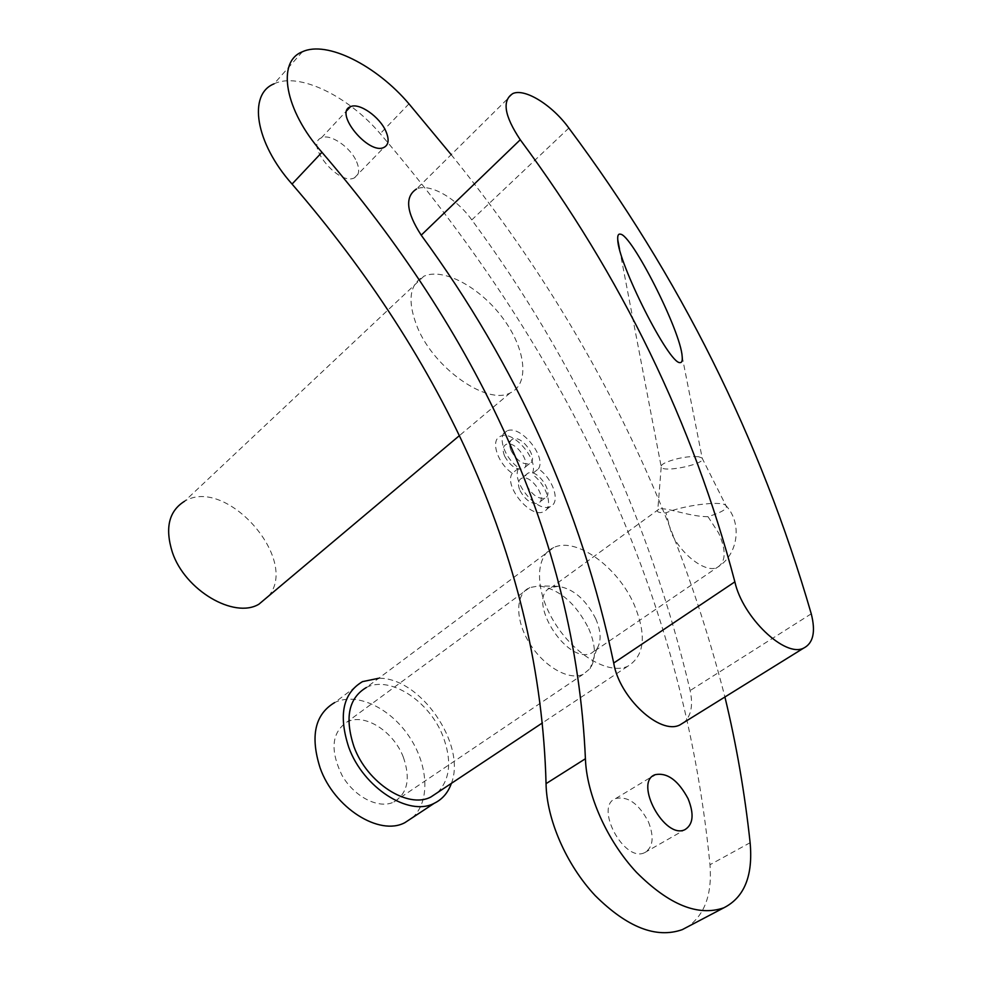 <?xml version="1.0" encoding="UTF-8"?>
<svg xmlns="http://www.w3.org/2000/svg" width="982" height="982" viewBox="0 0 982 982"><rect width="100%" height="100%" fill="white"/><g stroke="black" fill="none" stroke-linecap="round" stroke-linejoin="round"><path stroke-width="0.74" stroke-dasharray="4.91 3.68" d="M595.706 618.709C601.144 631.414 601.536 641.455 596.884 648.795L591.765 652.969C566.81 666.201 524.388 597.031 551.319 587.518L558.206 586.315C573.341 588.684 585.837 599.486 595.706 618.709M707.961 516.655C689.438 516.876 664.9 506.442 658.885 509.216L657.817 509.646C656.172 511.88 658.885 512.948 665.956 512.837C683.104 505.46 719.806 500.697 725.428 505.067L725.821 505.337C728.3 508.43 722.347 512.199 707.961 516.655L718.628 533.005C726.508 550.706 725.98 562.207 717.044 567.535C705.653 573.169 681.373 554.916 671.283 532.796L665.956 512.837M588.709 628.578C595.853 645.358 596.32 658.689 590.133 668.582L583.148 674.327C568.959 680.98 543.537 666.373 529.286 642.842C514.838 619.397 515.44 593.693 529.74 587.567L539.143 585.91C559.274 589.028 575.796 603.255 588.709 628.578M403.393 757.343C410.734 778.652 407.555 793.53 393.88 801.987C378.942 809.401 354.502 797.126 342.067 775.449C329.915 750.346 331.585 732.523 347.051 721.966C364.432 712.699 393.745 731.418 403.393 757.343M412.354 817.724C430.582 801.656 428.41 764.634 408.905 736.132C389.608 707.482 356.257 691.905 334.641 702.572L362.505 681.631M437.641 792.499C450.259 779.229 452.027 760.473 442.968 736.218C429.453 700.976 389.756 675.162 366.335 687.51L553.836 547.514C575.955 536.688 617.408 566.602 633.955 604.139C646.88 635.072 644.769 655.804 627.645 666.324C608.815 675.076 574.175 654.773 554.425 622.392C534.417 590.133 534.871 555.419 553.836 547.514M451.376 783.378C466.769 744.368 419.989 677.15 378.696 678.267M268.614 596.049C299.768 559.63 226.02 476 184.628 501.213L423.893 276.224C409.248 284.203 407.113 301.327 417.51 327.595C434.547 368.974 487.391 405.419 510.149 392.96C529.985 384.171 525.824 348.88 502.919 318.254C480.308 287.481 443.471 267.3 423.893 276.224M513.021 93.462L416.54 188.986C429.453 182.762 456.397 198.143 471.79 219.907C576.778 362.248 649.568 519.122 690.162 690.555C693.194 705.125 691.205 715.694 684.184 722.273M451.192 154.677C582.13 315.909 673.37 496.683 724.912 696.999M538.443 468.856C546.962 456.495 519.834 423.942 506.872 431C496.61 434.621 504.073 458.017 518.913 467.984C509.965 480.272 537.314 513.782 550.337 506.491C560.882 502.612 553.21 478.799 538.443 468.856L531.839 474.073C540.419 461.687 513.365 429.257 500.366 436.352C490.079 440.01 497.469 463.357 512.297 473.275L518.913 467.984M648.427 821.873C654.368 837.167 653.116 847.417 644.683 852.634C624.11 863.19 593.852 806.062 615.739 798.501C627.952 795.936 638.852 803.73 648.427 821.873M356.626 161.76C359.94 169.837 359.216 175.201 354.428 177.84C339.158 186.285 304.346 144.158 321.384 137.848C330.099 133.196 350.684 147.288 356.626 161.76M302.431 51.764L274.052 83.838C298.835 71.772 348.352 96.126 380.23 133.687C559.445 343.504 682.281 581.774 709.986 864.725C712.245 894.099 704.794 914.794 687.633 926.824M698.46 456.691C688.382 456.053 677.74 457.87 666.533 462.154C662.212 464.118 660.42 465.799 661.181 467.199L661.328 467.395C665.219 472.943 707.764 463.295 702.191 458.066L698.46 456.691M519.981 490.521C525.407 500.194 531.458 504.453 538.124 503.3C548.386 499.433 530.894 473.422 521.417 478.406C518.005 480.37 517.539 484.396 519.981 490.521M526.659 485.255C532.109 494.953 538.161 499.237 544.826 498.107C555.063 494.277 537.498 468.193 528.046 473.152C524.646 475.092 524.192 479.13 526.659 485.255M504.662 456.164C510.112 465.824 516.176 470.083 522.866 468.954C533.005 465.137 515.39 439.531 506.049 444.453C502.747 446.344 502.281 450.247 504.662 456.164M511.229 450.836C516.704 460.521 522.78 464.805 529.458 463.7C539.572 459.907 521.896 434.228 512.579 439.126C509.277 441.004 508.823 444.907 511.229 450.836M512.297 473.275C503.3 485.599 530.55 518.987 543.611 511.659C554.192 507.743 546.581 483.966 531.839 474.073M811.255 613.811L690.162 690.555M568.848 128.077L471.79 219.907M750.125 842.716L709.986 864.725M408.966 103.846L380.23 133.687M658.885 509.216L551.319 587.518M725.428 505.067C742.785 522.67 738.439 555.039 717.044 567.535L591.765 652.969M558.206 586.315L539.143 585.91M596.884 648.795L590.133 668.582M529.74 587.567L347.051 721.966M583.148 674.327L393.88 801.987M627.645 666.324L542.457 722.887M510.149 392.96L459.429 435.615M354.428 177.84L384.011 147.386M321.384 137.848L346.904 110.524M644.683 852.634L684.945 829.643M615.739 798.501L652.76 776.124M619.568 249.268L661.328 467.395M682.183 356.564L702.191 458.066M661.181 467.199L657.817 509.646M701.995 457.87L725.821 505.337M506.872 431L500.366 436.352M528.046 473.152L521.417 478.406M544.826 498.107L538.124 503.3M512.579 439.126L506.049 444.453M529.458 463.7L522.866 468.954M550.337 506.491L543.611 511.659"/><path stroke-width="1.47" d="M334.641 702.572C314.891 714.368 310.054 736.169 320.132 767.961C334.15 807.904 379.42 836.431 404.891 822.646L412.354 817.724M366.335 687.51C348.635 698.042 344.522 717.768 353.974 746.701C367.059 782.998 408.095 809.254 430.889 796.979L437.641 792.499M378.696 678.267L362.505 681.631C342.89 693.292 338.299 715.178 348.757 747.314C363.266 787.711 408.942 816.926 434.24 803.288C442.379 799.323 448.087 792.695 451.376 783.378M184.628 501.213C168.867 510.996 164.767 528.009 172.341 552.24C184.898 590.305 234.146 619.114 258.892 604.212L268.614 596.049M620.379 234.182C631.5 234.097 680.735 330.836 682.183 356.564C682.576 360.787 681.827 362.812 679.974 362.628C668.791 363.954 617.899 262.697 617.764 239.804C617.433 235.545 618.316 233.667 620.379 234.182M803.62 648.132C813.28 643.222 815.821 631.782 811.255 613.811C760.424 438.34 679.63 276.433 568.848 128.077C552.535 105.393 525.309 88.208 513.021 93.462C501.814 100.25 504.232 115.68 520.264 139.763C621.704 276.494 693.231 423.856 734.867 581.847L613.713 663.034C619.311 697.637 660.199 735.469 679.986 724.888L803.62 648.132C785.035 657.891 742.576 617.285 734.867 581.847M684.184 722.273L679.986 724.888M520.264 139.763L421.217 235.177C406.217 212.051 404.658 196.645 416.54 188.986M421.217 235.177C517.084 366.065 581.246 508.688 613.713 663.034M688.087 798.71C694.286 814.188 693.231 824.499 684.945 829.643C664.667 840.015 633.451 782.003 655.117 774.7C667.208 772.282 678.206 780.285 688.087 798.71M385.926 131.367C389.363 139.505 388.725 144.845 384.011 147.386C368.937 155.5 333.573 112.672 350.451 106.719C359.056 102.275 379.776 116.797 385.926 131.367M451.192 154.677L408.966 103.846C376.622 65.659 326.945 40.262 302.431 51.764C276.372 61.535 284.559 110.242 321.949 152.296C474.822 329.854 575.403 535.153 585.419 758.742L546.053 783.648C540.112 561.864 442.612 358.43 292.047 184.064C255.21 142.795 247.759 94.223 274.052 83.838M724.912 696.999C736.34 744.233 744.749 792.818 750.125 842.716C753.145 875.698 744.368 897.388 723.82 907.81C698.128 916.697 669.024 904.876 636.483 872.335C606.986 840.715 586.61 794.622 585.419 758.742M687.633 926.824L682.257 929.647C656.271 938.78 627.253 927.438 595.202 895.609C566.197 864.663 546.593 819.246 546.053 783.648M321.949 152.296L292.047 184.064M434.24 803.288L404.891 822.646M542.457 722.887L430.889 796.979M459.429 435.615L258.892 604.212M682.257 929.647L723.82 907.81M346.904 110.524L350.451 106.719M652.76 776.124L655.117 774.7M617.764 239.817L619.568 249.268"/></g></svg>
